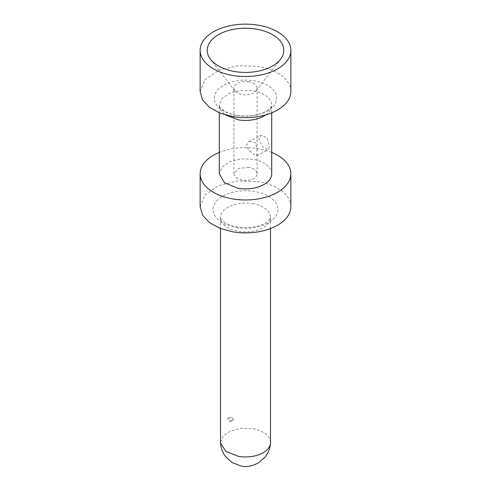 <?xml version="1.0" encoding="UTF-8"?>
<svg xmlns="http://www.w3.org/2000/svg" width="491" height="491" viewBox="0 0 491 491"><rect width="100%" height="100%" fill="white"/><g stroke="black" fill="none" stroke-linecap="round" stroke-linejoin="round"><path stroke-width="0.37" stroke-dasharray="2.46 1.84" d="M248.759 81.764A11.569 6.684 0 0 0 233.931 88.177A11.569 6.684 0 0 0 234.931 90.896A11.569 6.684 0 0 0 242.241 94.585A11.569 6.684 0 0 0 256.069 90.896A11.569 6.684 0 0 0 257.069 88.177A11.569 6.684 0 0 0 248.759 81.764M248.759 167.37L238.565 168.431L233.931 173.777L236.239 177.779L242.241 180.191A11.569 6.684 0 0 0 257.069 173.777A11.569 6.684 0 0 0 248.759 167.37M249.416 141.31L255.4 142.562L257.069 150.344L256.781 155.684L253.829 154.334L248.759 150.252L246.347 145.723L248.759 141.703L260.966 135.387L258.782 139.346L262.826 147.097L268.332 149.755L269.504 146.318L267.086 137.762L260.966 135.381M290.862 91.473A45.362 26.189 0 0 0 258.272 66.346L237.441 65.708L218.317 70.52L204.937 79.751L200.144 91.473M271.707 173.777A26.207 15.129 0 0 0 252.877 159.256L240.848 158.888L229.794 161.668L222.061 167.008L219.293 173.777M271.707 152.4A45.362 26.189 0 0 0 258.272 148.65A45.362 26.189 0 0 0 219.293 152.4M290.862 206.699A45.362 26.189 0 0 0 258.272 181.572L237.441 180.934L218.317 185.745L204.937 194.976L200.144 206.699M270.498 442.514A24.998 14.435 0 0 0 252.54 428.668L241.063 428.312L230.518 430.963L223.147 436.057L220.502 442.514M227.437 418.94L230.021 416.46L230.451 417.393L227.818 419.842L227.437 418.94M230.598 420.996L233.207 418.528L233.612 419.449L231.009 421.916L230.598 420.996M265.662 114.931A26.207 15.129 0 0 0 271.707 105.264A26.207 15.129 0 0 0 252.877 90.749L240.848 90.381L229.794 93.155L222.061 98.495L219.293 105.264L220.858 110.407L225.351 114.937M236.705 115.446A31.24 18.038 0 0 0 275.476 103.22A31.24 18.038 0 0 0 254.295 80.831A31.24 18.038 0 0 0 215.524 93.063A31.24 18.038 0 0 0 236.705 115.446M236.361 227.511A32.467 18.744 0 0 0 276.654 214.8A32.467 18.744 0 0 0 254.639 191.539A32.467 18.744 0 0 0 214.346 204.25A32.467 18.744 0 0 0 236.361 227.511M252.54 203.624A24.998 14.435 180 0 1 270.498 217.476A24.998 14.435 180 0 1 238.46 231.322A24.998 14.435 0 0 1 220.502 217.476A24.998 14.435 0 0 1 252.54 203.624M234.931 90.896L210.535 59.331M233.931 173.777L233.931 88.177M256.069 90.896L280.465 59.331M256.781 155.684L268.332 149.755M257.069 173.777L257.069 154.432M257.069 150.344L257.069 88.177M271.707 112.85L271.707 105.264C272.517 105.326 271.198 107.007 267.748 110.315C260.328 115.275 250.066 116.981 236.969 115.428C222.3 112.961 218.219 105.381 219.293 105.264L219.293 112.844M270.498 228.554L270.498 217.476C271.093 217.783 269.866 219.317 266.816 222.079C259.745 226.817 249.913 228.45 237.306 226.971C223.11 224.547 219.471 217.323 220.502 217.476L220.502 228.548M233.207 418.528L230.046 416.478M231.009 421.91L227.849 419.86"/><path stroke-width="0.74" d="M256.284 29.11A38.292 22.107 0 0 0 216.666 35.775A38.292 22.107 0 0 0 210.535 59.331A38.292 22.107 0 0 0 234.716 71.533A38.292 22.107 0 0 0 280.465 59.331A38.292 22.107 0 0 0 256.284 29.11M232.728 75.448A45.362 26.189 0 0 0 290.862 50.321A45.362 26.189 0 0 0 258.272 25.194A45.362 26.189 0 0 0 200.138 50.321A45.362 26.189 0 0 0 232.728 75.448M200.138 50.321L200.138 91.473L202.47 99.741L209.203 107.167L219.637 112.985L232.728 116.6A45.362 26.189 0 0 0 290.862 91.473L290.862 50.321M219.293 112.844L219.293 173.777L224.528 182.842L238.123 188.299A26.207 15.129 0 0 0 271.707 173.777L271.707 112.85M219.293 152.4A45.362 26.189 0 0 0 200.138 173.777A45.362 26.189 0 0 0 232.728 198.91A45.362 26.189 0 0 0 290.862 173.777A45.362 26.189 0 0 0 271.707 152.4M200.138 173.777L200.138 206.699L202.47 214.966L209.203 222.392L219.637 228.211L232.728 231.832A45.362 26.189 0 0 0 290.862 206.699L290.862 173.777M220.502 228.548L220.52 443.054L225.78 451.376L238.46 456.36A24.998 14.435 0 0 0 270.48 443.054A24.998 14.435 0 0 0 270.498 442.514L270.498 228.554M225.351 114.937L238.123 119.786A26.207 15.129 0 0 0 265.662 114.931M270.48 443.054C270.075 448.387 268.239 453.083 264.98 457.146L258.769 462.651C252.472 466.125 246.654 467.272 241.314 466.1L232.231 462.651L226.02 457.146C222.761 453.083 220.925 448.387 220.52 443.054"/></g></svg>
